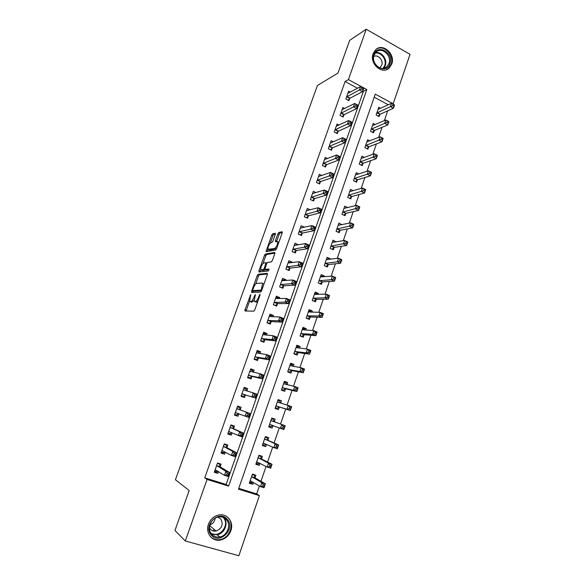 <?xml version="1.0" encoding="UTF-8"?>
<svg xmlns="http://www.w3.org/2000/svg" width="585" height="585" viewBox="0 0 585 585"><rect width="100%" height="100%" fill="white"/><g stroke="black" fill="none" stroke-linecap="round" stroke-linejoin="round"><path stroke-width="0.88" d="M250.731 294.621L245.013 309.648L245.013 310.986L253.81 311.154L254.804 309.787L259.996 295.22L259.974 294.277L258.607 297.121C257.568 299.776 256.508 301.238 255.433 301.516L254.161 301.136L255.396 294.533L253.941 297.253C252.91 299.864 251.879 301.304 250.833 301.575L249.605 301.209L250.731 294.621M391.753 64.065L389.193 68.035C382.195 75.165 369.135 63.568 373.15 53.623L375.526 49.864C382.553 42.42 395.76 54.112 391.753 64.065M230.863 530.683C228.889 535.765 225.408 538.873 220.406 540.021C212.084 541.864 205.159 532.796 208.457 524.255C210.329 519.458 213.591 516.416 218.249 515.114C226.826 512.745 234.212 521.937 230.863 530.683M275.301 234.439L275.25 233.254L272.647 233.839L271.674 235.243L266.073 251.594L275.572 250.095L276.581 248.662L282.189 232.918L282.116 231.711L278.848 232.45L277.846 233.876L275.476 240.515L275.535 241.729L277.663 241.707C277.685 244.589 276.661 246.855 274.599 248.515L267.967 249.32C267.952 246.519 268.946 244.289 270.95 242.636L271.966 242.439L272.946 241.027L275.301 234.439M185.306 540.971L174.959 530.441L189.182 490.537L175.427 479.722L317.399 85.512L337.998 73.052L349.654 40.35L366.21 29.25L410.041 54.317L393.149 103.794L375.263 94.134L238.505 489.162L259.396 495.612L238.87 555.75L185.306 540.971L207.053 479.451L228.603 486.106L366.802 89.556L348.404 79.618L366.21 29.25M357.545 88.218L345.091 81.52L204.735 477.857L207.053 479.451M345.091 81.52L348.404 79.618M258.161 274.285L257.203 275.645L251.638 291.162L251.645 292.463L260.61 292.069L261.612 290.686L267.323 274.65L267.279 273.349L258.161 274.285L259.418 274.811L258.46 276.171L255.652 284.01M258.958 270.738L264.471 255.352L265.436 253.97L274.731 252.435L274.789 253.685L272.369 260.471L271.367 261.89L267.557 262.416L266.57 263.813L264.837 269.414L268.954 269.078L268.281 270.965L258.98 271.988L258.958 270.738L260.215 271.264L260.764 269.743M204.735 477.857L226.11 484.468L363.365 91.355L362.751 91.026M220.201 466.625L221.086 464.132L217.54 462.998L214.278 472.241L217.839 473.353L218.468 471.576M226.929 447.503L227.806 445.024L224.282 443.869L221.05 453.031L224.581 454.172L225.298 452.139M233.605 428.527L234.468 426.07L230.973 424.885L227.77 433.975L231.272 435.145L232.077 432.863M240.223 409.705L241.078 407.27L237.612 406.056L234.431 415.072L237.912 416.271L238.775 413.829M246.797 391.007L247.645 388.615L244.194 387.372L241.042 396.323L244.501 397.551L245.349 395.124M253.407 372.228L254.153 370.115L250.731 368.842L247.601 377.72L251.031 378.978L251.879 376.572M259.959 353.596L260.603 351.753L257.21 350.459L254.109 359.27L257.517 360.55L258.351 358.159M266.46 335.117L267.009 333.538L263.638 332.221L260.559 340.96L263.945 342.262L264.778 339.892M272.902 316.785L273.37 315.469L270.021 314.123L266.965 322.796L270.321 324.127L271.147 321.772M279.301 298.591L279.674 297.538L276.347 296.171L273.319 304.77L276.654 306.13L277.473 303.798M285.648 280.544L285.933 279.747L282.628 278.358L279.623 286.891L282.935 288.273L283.747 285.955M291.944 262.643L292.142 262.095L288.866 260.676L285.875 269.144L289.166 270.548L289.97 268.259M298.196 244.881L295.045 243.141L292.083 251.543L295.352 252.969L296.149 250.694M304.397 227.251L301.18 225.73L298.24 234.073L301.487 235.521L302.277 233.261M310.255 209.839L307.271 208.457L304.354 216.735L307.571 218.212L308.361 215.967M316.024 192.604L313.311 191.324L310.416 199.529L313.618 201.028L314.401 198.805M321.794 175.515L319.308 174.315L316.434 182.462L319.615 183.982L320.39 181.774M327.549 158.557L325.26 157.431L322.408 165.518L325.567 167.061L326.335 164.868M333.282 141.745L331.168 140.678L328.339 148.707L331.468 150.265L332.236 148.093M339 125.066L337.026 124.049L334.218 132.02L337.333 133.599L338.093 131.442M344.689 108.517L342.847 107.552L340.06 115.457L343.146 117.058L343.907 114.916M350.349 92.094L348.623 91.172L345.852 99.019L348.923 100.642L349.669 98.514M238.775 488.38L256.669 493.916L259.389 485.967M260.983 481.294L266.058 466.457M267.564 462.062L272.683 447.108M274.094 442.977L279.242 427.92M280.566 424.052L285.707 409.017M287.052 405.091L292.09 390.363M293.502 386.239L298.423 371.855M299.9 367.534L304.705 353.486M306.248 348.982L310.935 335.271M312.544 330.576L317.121 317.194M318.788 312.317L323.256 299.257M324.982 294.204L329.34 281.465M331.132 276.23L335.38 263.806M337.231 258.402L341.377 246.285M343.285 240.706L347.322 228.896M349.289 223.148L353.223 211.646M355.249 205.73L359.08 194.52M361.157 188.443L364.894 177.526M367.029 171.288L370.663 160.663M372.85 154.272L376.389 143.925M378.627 137.38L382.071 127.318M384.36 120.612L387.709 110.828M388.308 104.781L374.203 97.19M255.038 477.667L255.886 475.21L252.457 474.121L249.32 483.217L252.764 484.3L253.4 482.428M261.517 458.823L262.351 456.38L258.95 455.262L255.842 464.293L259.257 465.397L259.967 463.32M267.937 440.125L268.771 437.704L265.393 436.556L262.307 445.521L265.692 446.655L266.482 444.359M274.314 421.58L275.133 419.174L271.784 418.004L268.72 426.889L272.083 428.052L272.917 425.639M277.838 400.418L279.601 401.047L280.632 403.175L281.451 400.791L278.124 399.592L275.089 408.41L278.431 409.595L279.25 407.204M286.986 384.689L287.718 382.546L284.412 381.318L281.4 390.071L284.719 391.285L285.531 388.908M293.282 366.349L293.941 364.448L290.657 363.197L287.666 371.877L290.957 373.113L291.769 370.758M299.535 348.155L300.112 346.481L296.851 345.208L293.882 353.823L297.151 355.088L297.955 352.755M305.736 330.101L306.233 328.66L302.993 327.359L300.054 335.914L303.301 337.201L304.098 334.883M311.893 312.193L312.31 310.979L309.092 309.655L306.174 318.138L309.399 319.447L310.189 317.15M317.999 294.416L318.342 293.421L315.147 292.076L312.244 300.5L315.454 301.831L316.236 299.549M324.061 276.778L324.324 276.01L321.15 274.636L318.277 282.994L321.457 284.354L322.233 282.087M330.072 259.279L330.262 258.724L327.11 257.327L324.258 265.619L327.417 267.001L328.192 264.756M336.039 241.912L333.026 240.15L330.196 248.384L333.333 249.788L334.101 247.557M341.962 224.677L338.898 223.104L336.082 231.272L339.205 232.698L339.965 230.49M347.717 207.602L344.726 206.191L341.933 214.293L345.026 215.741L345.786 213.547M353.245 190.717L350.51 189.394L347.739 197.438L350.81 198.915L351.563 196.728M358.766 173.972L356.243 172.729L353.494 180.714L356.55 182.206L357.296 180.041M364.279 157.365L361.947 156.188L359.212 164.114L362.247 165.628L362.985 163.478M369.771 140.883L367.599 139.764L364.886 147.632L367.899 149.168L368.638 147.032M375.241 124.532L373.208 123.464L370.524 131.274L373.515 132.832L374.239 130.711M380.689 108.305L378.78 107.289L376.111 115.04L379.087 116.612L379.811 114.506M392.762 103.969L393.149 103.794M256.669 493.916L259.396 495.612M226.11 484.468L228.603 486.106M363.365 91.355L366.802 89.556M252.764 484.3L249.605 482.406M259.257 465.397L256.04 463.715M265.692 446.655L262.424 445.17M272.083 428.052L268.764 426.772M281.451 400.791L278.05 399.796M287.718 382.546L284.266 381.749M293.941 364.448L290.438 363.841M300.112 346.481L296.558 346.064M306.233 328.66L302.628 328.426M312.31 310.979L308.661 310.92M318.342 293.421L314.84 293.538M324.324 276.01L321.004 276.274M330.262 258.724L327.081 259.118M336.156 241.568L333.077 242.088M342.006 224.545L339.007 225.174M217.839 473.353L214.607 471.305M224.581 454.172L221.284 452.366M231.272 435.145L227.909 433.573M237.912 416.271L234.483 414.933M247.645 388.615L244.113 387.614M254.153 370.115L250.555 369.34M260.603 351.753L256.947 351.205M267.009 333.538L263.294 333.209M273.37 315.469L269.59 315.352L271.915 316.748M279.674 297.538L276.215 297.626M285.933 279.747L282.694 280.003M292.142 262.095L289.063 262.489M298.299 244.581L295.337 245.1M304.412 227.199L301.546 227.836M251.038 301.962L250.109 301.582M254.014 300.324L252.12 302.094L251.389 302.101M255.616 301.897L254.687 301.524M257.795 301.407L255.981 302.05M249.546 301.063L246.095 311.008M267.491 273.999L259.418 274.811M253.239 290.745L252.727 292.42M252.837 289.677L252.844 290.584L260.727 290.189L261.422 289.224L262.592 283.418L262.029 283.03L256.603 283.425C255.557 283.754 254.533 285.195 253.524 287.761L252.837 289.677M254.029 291.074L252.844 290.584M261.59 290.745L254.117 291.103M263.952 284.12L263.265 283.696M263.06 263.316L265.722 255.894L264.471 255.352M274.935 253.166L266.687 254.512L265.722 255.894M266.146 270.007L269.056 269.758M263.711 262.943C261.7 264.552 260.713 266.797 260.727 269.678L263.287 269.736L264.266 268.347L265.999 262.767L263.711 262.943M262.073 270.35L261.188 269.977M265.202 269.612L264.559 270.27L262.453 270.511M260.215 271.264L260.054 271.871M269.275 249.956L268.457 249.605M276.588 248.632L269.714 250.146M278.891 242.175L278.299 241.993M282.306 232.523L280.105 233.005L279.103 234.439L276.61 241.51M268.032 249.429L267.323 251.513M275.418 234.051L273.89 234.388L272.917 235.792L270.336 243.009M249.715 482.084L251.535 482.654L252.874 482.12M252.31 474.537L254.124 475.115L252.442 474.164M250.175 480.746L260.508 486.625L261.846 482.698L265.378 483.81L255.243 478.011L254.124 475.115M264.669 485.089L265.378 483.81L264.04 487.736L260.508 486.625L262.709 486.215L264.127 486.661L264.669 485.089L263.25 484.643L262.709 486.215M263.25 484.643L261.846 482.698L251.608 476.585M264.127 486.661L264.04 487.736M217.752 463.071L219.463 464.088L217.386 463.43M217.905 471.217L216.772 471.737L214.688 471.086M219.463 464.088L220.377 466.962L229.503 472.49L228.113 476.475L224.443 475.327L215.163 469.733M226.636 474.888L224.443 475.327L225.847 471.334L229.503 472.49L228.662 473.755L227.192 473.287L226.636 474.888L228.099 475.349L228.662 473.755M216.655 465.499L225.847 471.334L227.192 473.287M228.113 476.475L228.099 475.349M256.193 463.269L258 463.854L259.638 463.144M258.767 455.788L260.566 456.38L258.855 455.539M256.683 461.843L267.199 467.042L268.53 463.144L272.032 464.293L261.722 459.145L260.566 456.38M271.345 465.499L272.032 464.293L270.709 468.183L267.199 467.042L269.407 466.603L270.811 467.057L271.345 465.499L269.941 465.038L269.407 466.603M269.941 465.038L268.53 463.144L258.109 457.711M270.811 467.057L270.709 468.183M262.621 444.615L264.413 445.207L266.358 444.3M265.173 437.185L266.965 437.792L265.217 437.053M263.148 443.086L273.839 447.62L275.155 443.759L278.635 444.929L268.149 440.432L266.965 437.792M277.97 446.07L278.635 444.929L277.319 448.79L273.839 447.62L276.047 447.152L277.444 447.62L277.97 446.07L276.573 445.602L276.047 447.152M276.573 445.602L275.155 443.759L264.559 438.984M277.444 447.62L277.319 448.79M268.998 426.099L270.775 426.706L273.034 425.58M271.535 418.728L273.305 419.35L271.535 418.721M269.553 424.476L280.42 428.359L281.729 424.527L285.18 425.726L274.533 421.865L273.305 419.35M284.544 426.801L285.18 425.726L283.879 429.558L280.42 428.359L282.628 427.862L284.017 428.337L284.544 426.801L283.155 426.319L282.628 427.862M283.155 426.319L281.729 424.527L270.957 420.41M284.017 428.337L283.879 429.558M224.209 444.081L226.154 445.075L224.092 444.403M224.94 451.949L223.485 452.666L221.415 451.993M226.154 445.075L227.112 447.817L236.428 452.666L235.046 456.622L231.411 455.437L221.927 450.545M233.598 454.969L231.411 455.437L232.793 451.481L236.428 452.666L235.609 453.858L234.154 453.382L233.598 454.969L235.053 455.444L235.609 453.858M223.404 446.348L232.793 451.481L234.154 453.382M235.046 456.622L235.053 455.444M230.804 425.353L232.793 426.216L230.746 425.522M231.931 432.798L230.146 433.741L228.091 433.054M232.793 426.216L233.788 428.827L243.294 433.01L241.927 436.929L228.64 431.511M240.508 435.218L238.314 435.723L239.689 431.796L243.294 433.01L242.504 434.136L241.057 433.646L240.508 435.218L241.956 435.708L242.504 434.136M230.102 427.342L239.689 431.796L241.057 433.646M241.927 436.929L241.956 435.708M239.382 407.504L237.349 406.794L239.382 407.504L240.413 409.983L250.102 413.515L248.742 417.405L235.294 412.622M235.389 412.571L238.863 413.778L236.757 414.97L234.717 414.268M247.36 415.635L245.166 416.162L246.526 412.271L250.102 413.515L249.334 414.575L247.901 414.078L247.36 415.635L248.793 416.132L249.334 414.575M236.749 408.498L246.526 412.271L247.901 414.078M248.742 417.405L248.793 416.132M275.301 407.782L277.085 408.352L279.601 407.109L290.379 410.48L286.95 409.251L288.251 405.449L277.297 401.975M275.323 407.723L277.085 408.352M289.685 407.197L288.251 405.449L291.674 406.677L290.379 410.48L291.059 407.694L289.685 407.197L289.166 408.725L290.54 409.215M275.908 406.012L286.95 409.251L289.166 408.725M291.674 406.677L291.059 407.694M246.775 391.007L245.919 388.945L243.901 388.213M241.261 395.709L243.309 396.352L241.291 395.628M254.153 396.213L255.572 396.718L256.113 395.175L254.694 394.663L254.153 396.213L251.952 396.769L253.305 392.908L256.859 394.18L255.513 398.034L241.897 393.895M243.345 389.8L253.305 392.908L254.694 394.663M255.572 396.718L255.513 398.034L245.678 395.021L243.309 396.352M256.113 395.175L256.859 394.18M227.331 519.385C236.047 528.847 219.375 545.249 211.258 535.004C202.403 525.389 219.426 509.052 227.331 519.385M211.624 534.207C213.759 536.562 216.45 537.476 219.697 536.964C227.177 535.882 231.411 525.089 226.49 519.765C224.252 517.272 221.408 516.372 217.971 517.052C210.717 518.42 206.768 529.008 211.624 534.207M215.192 518.156C214.724 521.462 212.969 523.699 209.927 524.869M217.81 517.096L220.801 518.975C223.565 524.474 221.986 528.504 216.062 531.048C213.752 531.421 211.843 530.778 210.337 529.111L209.459 527.758M209.993 536.094L210.059 536.167C212.691 539.07 216.011 540.211 220.011 539.597C229.32 538.295 234.622 524.862 228.516 518.244M212.611 530.749L214.607 529.805M373.852 54.668C377.405 43.327 394.173 52.877 389.939 63.692C386.546 75.012 369.581 65.652 373.852 54.668M388.988 63.56C392.191 55.597 381.639 46.259 376.023 52.189L374.1 55.217C370.89 63.165 381.354 72.445 386.948 66.712L388.988 63.56M373.771 56.438C378.049 54.12 383.65 60.394 381.698 65.264L379.753 67.882M386.466 69.673L388.572 68.284L391.116 64.35C394.838 55.092 383.292 43.663 375.943 49.484M281.539 389.676L283.352 390.136L285.889 388.806L296.836 391.548L293.429 390.297L294.716 386.524L283.601 383.687M281.597 389.5L283.352 390.136M284.098 382.246L285.846 382.89L286.76 384.637M296.156 388.228L294.716 386.524L298.116 387.782L296.836 391.548L297.524 388.733L296.156 388.228L295.644 389.742L297.005 390.246M282.219 387.694L293.429 390.297L295.644 389.742M298.116 387.782L297.524 388.733M253.151 372.17L252.406 370.524L250.402 369.786M247.726 377.362L249.817 377.873L247.806 377.142M260.888 376.945L262.299 377.464L262.84 375.936L261.422 375.409L260.888 376.945L258.687 377.53L260.033 373.705L263.557 375.007L262.219 378.831L258.687 377.53L248.449 375.314M249.883 371.248L260.033 373.705L261.422 375.409M262.299 377.464L262.219 378.831L252.208 376.447L249.817 377.873M262.84 375.936L263.557 375.007M287.725 371.702L289.568 372.067L292.127 370.641L303.235 372.777L299.849 371.497L301.129 367.76L289.846 365.545M287.827 371.409L289.568 372.067M290.306 364.214L292.039 364.879L292.836 366.268M302.584 369.413L301.129 367.76L304.507 369.04L303.235 372.777L303.937 369.932L302.584 369.413L302.072 370.912L303.425 371.431M288.478 369.523L299.849 371.497L302.072 370.912M304.507 369.04L303.937 369.932M259.462 353.523L258.833 352.25L256.844 351.497M254.146 359.168L256.267 359.541L254.27 358.795M267.572 357.837L268.976 358.371L269.502 356.85L268.105 356.316L267.572 357.837L265.371 358.459L266.702 354.656L270.197 355.987L268.873 359.782L265.371 358.459L254.95 356.879M256.369 352.843L266.702 354.656L268.105 356.316M268.976 358.371L268.873 359.782L258.687 358.027L256.267 359.541M269.502 356.85L270.197 355.987M294.065 353.896L295.739 354.13L298.313 352.616L309.582 354.159L306.226 352.85L307.498 349.135L296.047 347.541M294.006 353.464L295.739 354.13M296.463 346.327L298.189 347L298.855 348.075M308.953 350.751L307.498 349.135L310.847 350.452L309.582 354.159L310.299 351.278L308.953 350.751L308.441 352.236L309.787 352.762M294.686 351.483L306.226 352.85L308.441 352.236M310.847 350.452L310.299 351.278M265.722 335.044L265.217 334.123L263.243 333.355M261.137 341.179L262.672 341.355L260.691 340.594M274.197 338.89L275.594 339.432L276.12 337.925L274.723 337.377L274.197 338.89L271.996 339.534L273.319 335.768L276.785 337.128L275.476 340.887L271.996 339.534L261.4 338.583M262.804 334.583L273.319 335.768L274.723 337.377M275.594 339.432L275.476 340.887L265.115 339.746L262.672 341.355M276.12 337.925L276.785 337.128M300.917 336.251L301.86 336.338L304.463 334.73L315.885 335.68L312.551 334.349L313.809 330.664L302.196 329.677M300.142 335.658L301.86 336.338M302.577 328.573L304.295 329.26L304.814 330.042M315.271 332.236L313.809 330.664L317.136 332.002L315.885 335.68L316.609 332.77L315.271 332.236L314.767 333.713L316.105 334.247M300.851 333.589L312.551 334.349L314.767 333.713M317.136 332.002L316.609 332.77M268.157 323.264L269.02 323.315L267.052 322.532M280.771 320.09L282.153 320.646L282.679 319.147L281.297 318.598L280.771 320.09L278.57 320.763L279.879 317.026L283.323 318.415L282.021 322.145L278.57 320.763L267.791 320.441M269.195 316.47L279.879 317.026L281.297 318.598M282.153 320.646L282.021 322.145L271.491 321.611L269.02 323.315M282.679 319.147L283.323 318.415M307.461 318.657L310.555 316.982L322.13 317.355L318.825 315.995L320.068 312.346L308.302 311.951M306.226 317.984L307.929 318.679M308.646 310.949L310.723 312.171M321.545 313.867L320.068 312.346L323.373 313.706L322.13 317.355L322.869 314.416L321.545 313.867L321.041 315.33L322.372 315.878M306.964 315.834L318.825 315.995L321.041 315.33M323.373 313.706L322.869 314.416M278.05 298.621L275.886 297.487M274.892 305.414L273.37 304.617M287.293 301.45L288.668 302.014L289.187 300.529L287.813 299.966L287.293 301.45L285.085 302.145L286.387 298.445L289.809 299.856L288.515 303.556L285.085 302.145L274.138 302.438M275.528 298.496L286.387 298.445L287.813 299.966M288.668 302.014L288.515 303.556L277.817 303.615L275.323 305.414M289.187 300.529L289.809 299.856M313.823 301.151L316.609 299.374L328.331 299.176L325.048 297.787L326.284 294.167L314.364 294.357M312.266 300.449L313.955 301.151M314.664 293.465L316.58 294.46M327.761 295.644L326.284 294.167L329.567 295.557L328.331 299.176L329.077 296.2L327.761 295.644L327.264 297.1L328.58 297.655M313.033 298.211L325.048 297.787L327.264 297.1M329.567 295.557L329.077 296.2M284.127 280.661L282.131 279.762M281.451 287.652L279.637 286.84M293.758 282.957L295.125 283.528L295.637 282.058L294.277 281.48L293.758 282.957L291.557 283.681L292.844 280.003L296.237 281.443L294.957 285.114L291.557 283.681L280.442 284.573M281.816 280.668L292.844 280.003L294.277 281.48M295.125 283.528L294.957 285.114L284.098 285.765L281.582 287.644M295.637 282.058L296.237 281.443M320.646 276.113L322.379 276.91M333.933 277.568L333.443 279.008L334.744 279.571L335.242 278.131L332.448 276.127L335.702 277.546L334.481 281.136L331.22 279.725L332.448 276.127L320.375 276.902M319.988 283.725L322.613 281.897L334.481 281.136L334.744 279.571M319.059 280.727L331.22 279.725L333.443 279.008M335.702 277.546L335.242 278.131M289.992 262.892L288.332 262.175M300.178 264.61L301.531 265.195L302.043 263.74L300.69 263.148L300.178 264.61L297.97 265.363L299.249 261.714L302.62 263.177L301.348 266.818L297.97 265.363L286.687 266.848M288.054 262.972L299.249 261.714L300.69 263.148M301.531 265.195L301.348 266.818L290.328 268.047L287.835 269.985M302.043 263.74L302.62 263.177M326.576 258.899L328.017 259.535M340.053 259.63L339.563 261.064L340.865 261.634L341.355 260.208L338.561 258.234L341.801 259.674L340.587 263.235L337.34 261.802L338.561 258.234L326.342 259.572M326.02 266.394L328.565 264.552L340.587 263.235L340.865 261.634M325.033 263.367L337.34 261.802L339.563 261.064M341.801 259.674L341.355 260.208M295.791 245.305L294.489 244.727M306.54 246.417L307.885 247.009L308.39 245.561L307.052 244.961L306.54 246.417L304.332 247.192L305.597 243.572L308.946 245.064L307.681 248.676L304.332 247.192L292.888 249.261M294.248 245.415L305.597 243.572L307.052 244.961M307.885 247.009L307.681 248.676L296.507 250.468L294.079 252.413M308.39 245.561L308.946 245.064M332.455 241.802L333.596 242.322M346.13 241.839L345.647 243.258L346.934 243.843L347.417 242.424L344.631 240.479L347.841 241.941L346.642 245.481L343.424 244.018L344.631 240.479L332.258 242.38M332.002 249.188L334.481 247.338L346.642 245.481L346.934 243.843M330.964 246.146L345.647 243.258M347.841 241.941L347.417 242.424M301.619 227.872L300.595 227.404M312.858 228.362L314.189 228.969L314.693 227.528L313.355 226.921L312.858 228.362L310.642 229.166L311.9 225.576L315.227 227.09L313.969 230.673L310.642 229.166L299.037 231.806M300.383 227.989L311.9 225.576L313.355 226.921M314.189 228.969L313.969 230.673L302.642 233.027L300.273 234.98M314.693 227.528L315.227 227.09M338.298 224.845L339.19 225.254M352.155 224.179L351.673 225.591L352.952 226.183L353.435 224.772L350.649 222.863L353.845 224.355L352.645 227.858L349.45 226.38L350.649 222.863L338.137 225.32M337.925 232.121L340.346 230.256L352.645 227.858L352.952 226.183M336.85 229.057L351.673 225.591M353.845 224.355L353.435 224.772M307.454 210.593L306.65 210.22M319.117 210.454L320.441 211.068L320.938 209.642L319.615 209.028L319.117 210.454L316.909 211.28L318.152 207.719L321.45 209.255L320.214 212.816L316.909 211.28L305.143 214.49M306.481 210.702L318.152 207.719L319.615 209.028M320.441 211.068L320.214 212.816L308.726 215.719L306.416 217.678M320.938 209.642L321.45 209.255M344.097 208.004L344.784 208.333M358.137 206.659L357.662 208.055L358.927 208.662L359.402 207.265L356.623 205.386L359.79 206.9L358.605 210.381L355.431 208.874L356.623 205.386L343.965 208.384M343.812 215.17L346.174 213.298L358.605 210.381L358.927 208.662M342.693 212.092L357.662 208.055M359.79 206.9L359.402 207.265M313.289 193.459L312.661 193.167M325.333 192.684L326.649 193.313L327.139 191.895L325.83 191.273L325.333 192.684L323.117 193.54L324.361 190.008L327.629 191.566L326.401 195.097L323.117 193.54L311.205 197.306M312.529 193.547L324.361 190.008L325.83 191.273M326.649 193.313L326.401 195.097L314.767 198.542L312.507 200.509M327.139 191.895L327.629 191.566M349.852 191.295L350.371 191.544M364.067 189.277L363.599 190.666L364.857 191.28L365.332 189.891L362.554 188.041L365.698 189.577L364.521 193.028L361.369 191.5L362.554 188.041L349.757 191.573M349.64 198.352L351.951 196.472L364.521 193.028L364.857 191.28M348.492 195.258L363.599 190.666M365.698 189.577L365.332 189.891M319.103 176.465L318.628 176.239M331.498 175.061L332.799 175.69L333.289 174.286L331.987 173.657L331.498 175.061L329.282 175.931L330.51 172.429L333.764 174.016L332.543 177.518L329.282 175.931L317.216 180.246M318.532 176.516L330.51 172.429L331.987 173.657M332.799 175.69L332.543 177.518L320.763 181.496L318.554 183.471M333.289 174.286L333.764 174.016M355.563 174.71L355.936 174.893M369.954 172.027L369.486 173.401L370.744 174.023L371.212 172.655L368.433 170.835L371.555 172.392L370.393 175.814L367.263 174.264L368.433 170.835L355.505 174.893M355.431 181.657L357.691 179.77L370.393 175.814L370.744 174.023M354.247 178.542L369.486 173.401M337.611 157.57L338.912 158.213L339.395 156.824L338.101 156.173L337.611 157.57L335.402 158.469L336.616 154.996L339.848 156.597L338.635 160.071L335.402 158.469L323.183 163.325M324.492 159.617L336.616 154.996L338.101 156.173M338.912 158.213L338.635 160.071L326.708 164.582L324.551 166.564M339.395 156.824L339.848 156.597M375.797 154.915L375.336 156.275L376.579 156.912L377.04 155.544L374.268 153.753L377.376 155.332L376.214 158.732L373.106 157.16L374.268 153.753L361.486 158.374M361.172 165.087L363.38 163.193L376.214 158.732L376.579 156.912M359.958 161.957L375.336 156.275M343.68 140.217L344.967 140.868L345.45 139.486L344.163 138.835L343.68 140.217L341.464 141.139L342.678 137.694L345.881 139.325L344.682 142.769L341.464 141.139L329.106 146.528M330.664 142.879L342.678 137.694L344.163 138.835M344.967 140.868L344.682 142.769L332.616 147.793L330.496 149.782M345.45 139.486L345.881 139.325M381.596 137.928L381.135 139.281L382.371 139.925L382.831 138.572L380.06 136.81L383.146 138.411L381.99 141.782L378.912 140.188L380.06 136.81L366.861 141.892M366.868 148.641L369.033 146.74L381.99 141.782L382.371 139.925M365.625 145.497L381.135 139.281M349.706 123.004L350.978 123.662L351.461 122.294L350.181 121.629L349.706 123.004L347.49 123.947L348.689 120.525L351.87 122.177L350.678 125.592L347.49 123.947L334.986 129.855M336.265 126.206L348.689 120.525L350.181 121.629M350.978 123.662L350.678 125.592L338.474 131.128L336.39 133.124M351.461 122.294L351.87 122.177M387.35 121.073L386.89 122.419L388.118 123.062L388.579 121.724L385.815 119.991L388.871 121.614L387.731 124.963L384.667 123.347L385.815 119.991L372.484 125.578M372.521 132.312L374.649 130.404L387.731 124.963L388.118 123.062M371.248 129.153L386.89 122.419M355.68 105.914L356.945 106.587L357.42 105.227L356.155 104.554L355.68 105.914L353.464 106.887L354.649 103.487L357.815 105.161L356.631 108.554L353.464 106.887L340.814 113.307M342.093 109.688L354.649 103.487L356.155 104.554M356.945 106.587L356.631 108.554L344.287 114.594L342.247 116.59M357.42 105.227L357.815 105.161M393.061 104.342L392.608 105.68L393.822 106.338L394.275 105L391.519 103.296L394.553 104.942L393.42 108.262L390.378 106.631L391.519 103.296L378.064 109.388M378.129 116.101L380.213 114.192L393.42 108.262L393.822 106.338M376.835 112.934L392.608 105.68M361.61 88.964L362.868 89.644L363.336 88.298L362.078 87.618L361.61 88.964L359.395 89.958L360.572 86.587L363.709 88.284L362.539 91.648L359.395 89.958L346.605 96.883M347.87 93.293L360.572 86.587L362.078 87.618M362.868 89.644L362.539 91.648L350.064 98.178L348.053 100.181M363.336 88.298L363.709 88.284M250.643 295.791L250.066 295.557M259.894 295.498L259.279 295.249M255.199 295.652L254.599 295.403M252.12 302.094L250.833 301.575M254.541 297.494L253.941 297.253M256.735 302.043L255.433 301.516M259.228 297.377L258.607 297.121M246.292 310.16L245.013 309.648M252.903 291.681L251.638 291.162M258.46 276.171L257.203 275.645M261.649 290.57L260.727 290.189M262.043 289.48L261.422 289.224M262.745 287.506L262.124 287.25M266.687 254.512L265.436 253.97M266.292 270.073L265.02 269.531M264.559 270.27L263.287 269.736M264.873 268.603L264.266 268.347M266.446 264.157L265.853 263.908M275.879 249.064L274.599 248.515M276.742 241.071L275.476 240.515M279.103 234.439L277.846 233.876M280.105 233.005L278.848 232.45M267.462 251.031L266.212 250.49M272.917 235.792L271.674 235.243M273.89 234.388L272.647 233.839M250.746 480.863L250.27 480.709M255.243 478.011L251.813 476.921M255.082 477.784L251.652 476.695M216.684 465.616L220.238 466.742M216.83 465.835L220.377 466.962M215.251 469.689L215.689 469.828M257.451 462.018L256.778 461.799M261.722 459.145L258.314 458.033M261.553 458.933L258.153 457.821M264.391 443.423L263.243 443.042M268.149 440.432L264.771 439.284M267.981 440.234L264.603 439.094M273.012 425.595L269.648 424.425M274.533 421.865L271.169 420.695M274.358 421.675L271.001 420.513M223.441 446.457L226.965 447.613M223.587 446.662L227.112 447.817M222.015 450.501L222.629 450.699M230.139 427.452L233.642 428.629M230.293 427.642L233.788 428.827M228.728 431.459L229.773 431.81M236.786 408.593L240.259 409.807M236.94 408.776L240.413 409.983M279.345 407.153L276.01 405.961M279.601 407.109L276.259 405.924M242.219 393.785L245.678 395.021M241.993 393.837L245.444 395.065M223.887 517.703L223.923 517.74C228.793 523.019 224.596 533.71 217.181 534.77L211.309 533.812M210.768 533.015C218.878 539.107 230.358 525.169 223.441 517.784L223.024 517.33M375.533 52.701C381.486 51.129 387.723 59.436 385.281 65.622L383.687 68.328M383.043 68.408L384.689 65.681C387.08 59.641 380.893 51.546 375.117 53.228M285.634 388.857L282.321 387.643M285.889 388.806L282.57 387.584M249.919 371.336L250.709 371.629M248.779 375.19L252.208 376.447M248.545 375.248L251.974 376.506M291.871 370.7L288.58 369.457M292.127 370.641L288.829 369.398M290.452 365.844L289.897 365.632M256.413 352.93L256.917 353.121M255.279 356.74L258.687 358.027M255.045 356.813L258.446 358.093M298.058 352.689L294.789 351.424M298.313 352.616L295.045 351.351M296.5 347.782L296.098 347.622M262.848 334.664L263.221 334.81M261.736 338.437L265.115 339.746M261.495 338.518L264.873 339.827M304.2 334.817L300.953 333.523M304.463 334.73L301.216 333.435M268.135 320.273L271.491 321.611M267.893 320.368L271.25 321.706M310.291 317.077L307.067 315.761M310.555 316.982L307.33 315.666M274.482 302.255L277.817 303.615M274.241 302.365L277.568 303.725M316.339 299.476L313.136 298.138M316.609 299.374L313.406 298.028M280.785 284.376L284.098 285.765M280.537 284.493L283.849 285.882M322.342 282.014L319.161 280.646M322.613 281.897L319.432 280.529M287.038 266.636L290.328 268.047M286.789 266.767L290.072 268.179M328.295 264.676L325.136 263.294M328.565 264.552L325.406 263.162M293.246 249.034L296.507 250.468M292.99 249.173L296.251 250.607M334.203 247.477L331.066 246.066M334.481 247.338L331.344 245.927M299.403 231.572L302.642 233.027M299.14 231.718L302.379 233.174M340.068 230.402L336.953 228.969M340.346 230.256L337.231 228.823M305.509 214.242L308.726 215.719M305.246 214.395L308.463 215.88M345.889 213.459L342.795 212.004M346.174 213.298L343.081 211.843M311.571 197.043L314.767 198.542M311.308 197.211L314.503 198.71M351.665 196.64L348.594 195.163M351.951 196.472L348.879 194.995M317.589 179.975L320.763 181.496M317.319 180.151L320.492 181.672M357.406 179.946L354.349 178.454M357.691 179.77L354.634 178.271M323.556 163.032L326.708 164.582M323.286 163.222L326.437 164.765M363.095 163.376L360.067 161.862M363.38 163.193L360.353 161.679M329.479 146.228L332.616 147.793M329.209 146.425L332.339 147.99M368.747 146.93L365.735 145.394M369.033 146.74L366.02 145.204M335.366 129.541L338.474 131.128M335.088 129.746L338.196 131.332M374.356 130.609L371.365 129.051M374.649 130.404L371.65 128.846M341.201 112.985L344.287 114.594M340.923 113.198L344.009 114.806M379.921 114.404L376.952 112.825M380.213 114.192L377.245 112.612M346.993 96.547L350.064 98.178M346.715 96.774L349.779 98.404M220.406 540.021L219.938 539.611M263.886 283.952L262.592 283.418M266.877 263.14L265.999 262.767M278.87 242.241L277.663 241.707M255.118 477.879L251.689 476.79M216.721 465.711L220.274 466.83M261.59 459.006L258.182 457.894M268.01 440.286L264.625 439.145M274.372 421.712L271.016 420.542M223.47 446.53L226.995 447.679M230.161 427.503L233.664 428.688M236.801 408.63L240.274 409.844M216.062 531.048L209.737 525.608M219.697 536.964L217.181 534.77L211.207 533.681M214.658 534.887L213.971 534.28M384.265 68.196L386.948 66.712M380.272 67.472L379.628 67.831M249.927 371.343L250.68 371.621"/></g></svg>
